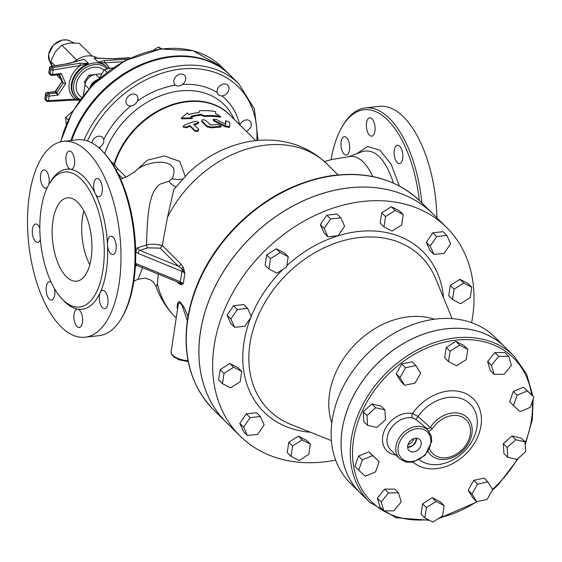 <?xml version="1.0" encoding="UTF-8"?>
<svg xmlns="http://www.w3.org/2000/svg" width="562" height="562" viewBox="0 0 562 562"><rect width="100%" height="100%" fill="white"/><g stroke="black" fill="none" stroke-linecap="round" stroke-linejoin="round"><path stroke-width="0.84" d="M198.435 129.007C198.414 130.63 197.157 131.065 194.677 130.307L189.907 125.593A75.055 57.661 134.7 0 0 186.17 127.096L183.149 126.598L184.266 125.207A75.055 57.661 -45.3 0 1 195.534 121.294L198.597 122.256L197.438 123.183A75.055 57.661 134.7 0 0 193.665 124.286L198.435 129.007L198.716 130.166M198.484 129.717C198.47 131.332 197.234 131.761 194.768 131.002L189.998 126.288A74.219 57.022 134.7 0 0 186.303 127.771L183.31 126.914M189.998 126.288L189.907 125.593M198.597 122.256L198.583 122.987L197.445 123.9A74.219 57.022 134.7 0 0 194.22 124.834M205.671 120.416C203.198 119.369 201.941 119.566 201.92 121.013L207.062 126.106L211.614 127.124A75.055 57.661 -45.3 0 1 220.135 126.464L221.224 126.043L218.225 124.581A75.055 57.661 134.7 0 0 210.82 125.087L205.671 120.416M201.695 120.507L201.863 121.75L201.695 120.507M221.224 126.043L221.021 126.794L219.946 127.216A74.219 57.022 134.7 0 0 211.523 127.869L207.006 126.836L201.863 121.75M216.468 119.46L213.307 119.341L214.22 120.317L225.615 126.05L229.739 126.576L229.668 122.284L225.812 120.647L225.791 124.132L225.179 124.054L216.468 119.46M213.307 119.341L213.117 120.085L214.038 121.062L225.362 126.801L229.422 127.419L229.739 126.576M225.776 124.16L225.179 124.054M225.51 124.876L225.481 121.385M215.569 113.629L215.689 111.606A75.055 57.661 134.7 0 0 199.391 110.833L199.194 112.512A75.055 57.661 134.7 0 0 188.86 114.444L187.329 112.934L181.336 118.132L192.288 117.844L190.764 116.334A75.055 57.661 -45.3 0 1 201.105 114.402L204.35 115.744A75.055 57.661 -45.3 0 1 220.648 116.517L215.569 113.629M204.35 115.744L204.217 116.489A74.219 57.022 134.7 0 1 220.332 117.254L220.648 116.517M204.217 116.489L200.992 115.147L201.105 114.402M200.992 115.147A74.219 57.022 134.7 0 0 191.347 116.91M181.336 118.132L181.435 118.828L192.295 118.568L192.288 117.844M199.159 112.519L199.391 110.833M116.285 170.237A2.515 1.932 134.7 0 0 117.458 168.607L114.149 163.809L114.079 164.68A2.515 0.78 171.1 0 0 114.508 164.455A74.219 57.022 -45.3 0 1 165.909 107.56A74.219 57.022 -45.3 0 1 229.682 114.859L255.717 140.619M114.079 164.68L113.995 166.24M231.207 116.369A74.296 57.085 134.7 0 0 167.188 106.429A74.296 57.085 134.7 0 0 114.149 163.809L111.107 161.73M185.172 176.138L179.707 161.364L164.448 155.99L147.37 160.184L134.163 172.386M121.35 318.485L122.263 316.947A96.861 44.974 -96.3 0 0 133.833 281.162A96.861 44.974 -96.3 0 0 104.132 152.983L102.902 151.684A98.54 45.754 83.7 0 1 133.124 282.082A98.54 45.754 83.7 0 1 121.35 318.485A98.54 45.754 83.7 0 1 99.116 335.662L85.094 337.214A98.54 45.754 83.7 0 1 28.781 244.301A98.54 45.754 83.7 0 1 63.429 141.329A98.54 45.754 83.7 0 1 119.095 283.634A98.54 45.754 83.7 0 1 85.094 337.214M362.701 151.473L362.834 151.424C375.226 148.614 385.448 159.194 393.512 183.142M372.803 176.545C366.248 162.622 358.781 155.92 350.4 156.44L350.189 156.468M331.095 159.65A96.861 44.974 83.7 0 1 342.216 126.647A96.861 44.974 83.7 0 1 387.085 119.446A96.861 44.974 83.7 0 1 419.35 200.486M368.637 118.259A9.224 4.285 83.7 0 1 369.712 117.816A9.224 4.285 83.7 0 1 374.987 126.513A9.224 4.285 83.7 0 1 371.742 136.152A9.224 4.285 83.7 0 1 371.187 136.137A9.224 4.285 83.7 0 1 366.55 128.08A9.224 4.285 83.7 0 1 368.637 118.259M399.708 146.246A9.224 4.285 83.7 0 1 402.849 156.341A9.224 4.285 83.7 0 1 399.491 163.605A9.224 4.285 83.7 0 1 395.725 160.409A9.224 4.285 83.7 0 1 394.208 150.813A9.224 4.285 83.7 0 1 397.46 145.263A9.224 4.285 83.7 0 1 399.708 146.246M341.12 141.687A9.224 4.285 83.7 0 1 344.309 136.671A9.224 4.285 83.7 0 1 349.023 142.432A9.224 4.285 83.7 0 1 348.728 152.808A9.224 4.285 83.7 0 1 346.332 155.007A9.224 4.285 83.7 0 1 341.12 141.687M436.927 217.859A98.54 45.754 -96.3 0 0 379.392 106.387L365.363 107.932A98.54 45.754 -96.3 0 0 343.129 125.108L342.216 126.647M421.9 202.994A98.54 45.754 -96.3 0 0 365.363 107.932M102.951 270.097A67.925 31.542 -96.3 0 0 64.574 172A67.925 31.542 -96.3 0 0 40.696 242.981A67.925 31.542 -96.3 0 0 79.509 307.035A67.925 31.542 -96.3 0 0 102.951 270.097M62.888 299.771A70.447 32.708 -96.3 0 0 77.788 309.17A9.224 4.285 -96.3 0 0 77.24 309.156A9.224 4.285 -96.3 0 0 73.994 318.802A9.224 4.285 -96.3 0 0 79.263 327.498A9.224 4.285 -96.3 0 0 82.565 318.443A9.224 4.285 -96.3 0 0 77.788 309.17A70.447 32.708 -96.3 0 0 100.254 292.5A9.224 4.285 -96.3 0 0 99.959 302.876A9.224 4.285 -96.3 0 0 104.672 308.636A9.224 4.285 -96.3 0 0 107.918 298.998A9.224 4.285 -96.3 0 0 102.642 290.301A9.224 4.285 -96.3 0 0 100.254 292.5A70.447 32.708 -96.3 0 0 106.316 270.982A70.447 32.708 -96.3 0 0 107.49 244.646A9.224 4.285 -96.3 0 0 112.857 254.516A9.224 4.285 -96.3 0 0 116.102 244.877A9.224 4.285 -96.3 0 0 110.826 236.18A9.224 4.285 -96.3 0 0 107.49 244.646A70.447 32.708 -96.3 0 0 95.259 193.644A9.224 4.285 -96.3 0 0 99.024 196.833A9.224 4.285 -96.3 0 0 102.27 187.195A9.224 4.285 -96.3 0 0 97.001 178.498A9.224 4.285 -96.3 0 0 93.742 184.048A9.224 4.285 -96.3 0 0 95.259 193.644A70.447 32.708 -96.3 0 0 70.728 169.366A9.224 4.285 -96.3 0 0 71.283 169.38A9.224 4.285 -96.3 0 0 74.521 159.741A9.224 4.285 -96.3 0 0 69.252 151.045A9.224 4.285 -96.3 0 0 65.951 160.1A9.224 4.285 -96.3 0 0 70.728 169.366A70.447 32.708 -96.3 0 0 49.941 182.72M51.163 282.201A9.224 4.285 -96.3 0 0 49.491 281.71A9.224 4.285 -96.3 0 0 46.246 291.348A9.224 4.285 -96.3 0 0 51.521 300.045A9.224 4.285 -96.3 0 0 54.465 288.545M39.818 228.116A9.224 4.285 -96.3 0 0 35.659 224.027A9.224 4.285 -96.3 0 0 32.42 233.666A9.224 4.285 -96.3 0 0 37.689 242.363A9.224 4.285 -96.3 0 0 40.352 239.489M48.739 184.722A9.224 4.285 -96.3 0 0 48.311 174.838A9.224 4.285 -96.3 0 0 43.843 169.907A9.224 4.285 -96.3 0 0 40.605 179.545A9.224 4.285 -96.3 0 0 45.873 188.242A9.224 4.285 -96.3 0 0 47.306 187.49M63.429 141.329L77.451 139.776A98.54 45.754 83.7 0 1 102.902 151.684M91.121 258.394A41.932 19.466 83.7 0 1 76.657 281.19A41.932 19.466 83.7 0 1 52.695 241.653A41.932 19.466 83.7 0 1 67.433 197.838A41.932 19.466 83.7 0 1 91.121 258.394M83.829 210.94A41.932 19.466 -96.3 0 0 89.787 264.821M155.99 162.439L161.217 162.172L166.106 162.847L170.286 164.518L173.482 167.982C174.466 170.841 174.051 174.396 172.232 178.653A13.418 8.24 -177.7 0 0 182.362 179.102M172.232 178.653L168.972 181.168L160.409 184.02C148.066 191.368 147.469 218.751 146.45 245.046L137.198 247.849L135.814 251.762M135.709 253.954L135.807 251.762M135.393 266.072L137.36 265.559M142.586 267.695L138.041 279.272L144.834 278.078L150.166 279.743L152.738 281.625L154.662 283.887L156.145 286.796L157.409 283.824L158.266 274.108M167.469 217.332L173.813 189.464L188.361 172.998C205.186 157.093 224.498 146.794 246.275 142.102C257.628 139.769 268.903 139.411 280.101 141.013C298.38 143.746 314.074 151.452 327.182 164.139A107.764 82.79 -45.3 0 0 167.469 217.332L162.242 245.671C156.355 243.95 151.087 243.746 146.45 245.046A2.515 1.763 69.8 0 0 147.982 247.821L160.142 248.172L162.242 245.664M432.789 213.771A146.759 112.751 134.7 0 0 432.768 213.75A146.759 112.751 134.7 0 0 296.652 204.027A146.759 112.751 134.7 0 0 200.36 332.36A146.759 112.751 134.7 0 0 226.331 422.399A146.759 112.751 134.7 0 0 226.345 422.413L213.736 409.937A146.759 112.751 -45.3 0 1 187.764 319.904A146.759 112.751 -45.3 0 1 284.056 191.572A146.759 112.751 -45.3 0 1 420.172 201.287C396.891 179.229 366.951 170.743 330.351 175.836C295.198 181.737 263.648 198.66 235.703 226.605C209.162 254.235 193.096 285.124 187.49 319.279C182.439 356.392 191.185 386.614 213.736 409.937M160.142 248.172L178.33 266.163L181.378 268.524L184.905 273.02L183.296 283.691L180.374 281.766A2.515 1.089 -67.8 0 0 180.472 283.016A2.515 2.276 -104.2 0 1 181.456 284.618L183.296 283.691L178.807 282.51M176.868 281.717L180.458 284.527L181.456 284.618M177.978 282.819A2.515 1.932 134.7 0 0 177.894 282.138M180.838 263.908A2.515 1.932 134.7 0 1 178.33 266.163L139.713 250.371A2.515 1.089 112.2 0 0 138.034 253.378L181.947 271.341L184.905 273.02L183.1 267.034L180.838 263.908L162.27 245.538M187.933 316.539C185.123 308.664 182.179 303.613 179.102 301.394C177.339 302.897 176.805 305.644 177.487 309.627M178.913 282.553L136.847 265.348A2.515 1.089 112.2 0 1 136.454 263.803L180.374 281.766L181.947 271.341A2.515 1.089 -67.8 0 1 182.481 269.732A2.515 1.061 162.9 0 0 183.844 268.833M168.972 181.168A13.418 9.238 -111 0 0 175.871 186.753M135.435 265.348L136.847 265.348M147.982 247.821L139.713 250.371L137.198 247.849M177.929 306.676L177.936 306.641C178.323 302.145 179.714 301.787 182.123 305.545L187.308 320.537M71.753 140.409A102.734 78.926 -45.3 0 1 143.486 64.342A102.734 78.926 -45.3 0 1 230.083 75.146L238.857 83.829A102.734 78.926 134.7 0 0 84.026 140.057M291.032 456.337L287.217 452.558L288.777 442.245L298.415 436.105L302.23 439.884L292.591 446.017L291.032 456.337L299.11 460.51L308.749 454.377L310.308 444.057L302.23 439.884M288.777 442.245L292.591 446.017M298.415 436.105L306.494 440.285L310.308 444.057M247.428 435.508L243.606 431.735L239.848 423.369L246.311 413.871L256.539 412.733L260.354 416.512L250.125 417.643L243.662 427.141L247.428 435.508L257.656 434.377L264.119 424.879L260.354 416.512M246.311 413.871L250.125 417.643M239.848 423.369L243.662 427.141M222.461 383.698L218.639 379.926L220.199 369.613L229.837 363.474L237.916 367.653L241.737 371.426L233.659 367.253L224.02 373.386L222.461 383.698L230.539 387.878L240.178 381.738L241.737 371.426M229.837 363.474L233.659 367.253M220.199 369.613L224.02 373.386M234.663 327.337L230.849 323.564L227.083 315.198L233.546 305.7L243.775 304.569L247.596 308.341L237.368 309.472L230.898 318.97L234.663 327.337L244.892 326.206L251.355 316.708L247.596 308.341M227.083 315.198L230.898 318.97M233.546 305.7L237.368 309.472M268.924 268.98L265.109 265.208L266.669 254.895L276.307 248.755L284.386 252.935L288.208 256.708L280.129 252.528L270.491 258.668L268.924 268.98L277.01 273.16L286.648 267.02L288.208 256.708M266.669 254.895L270.491 258.668M276.307 248.755L280.129 252.528M338.141 235.675L344.604 226.177L340.846 217.81L330.618 218.941L324.148 228.439L327.913 236.806L338.141 235.675M324.148 228.439L320.333 224.667L324.098 233.033L327.913 236.806M320.333 224.667L326.796 215.169L330.618 218.941M326.796 215.169L337.024 214.038L340.846 217.81M392.051 231.073L401.689 224.933L403.249 214.621L395.17 210.448L385.532 216.581L383.972 226.893L392.051 231.073M385.532 216.581L381.717 212.808L380.158 223.121L383.972 226.893M381.717 212.808L391.356 206.668L395.17 210.448M391.356 206.668L399.434 210.848L403.249 214.621M433.92 254.446L444.156 253.314L450.619 243.817L446.853 235.45L436.625 236.581L430.162 246.079L433.92 254.446L430.106 250.666L426.347 242.299L430.162 246.079M426.347 242.299L432.81 232.801L436.625 236.581M432.81 232.801L443.039 231.67L446.853 235.45M452.543 299.532L460.622 303.705L470.261 297.572L471.82 287.252L463.741 283.079L454.103 289.212L452.543 299.532L448.729 295.752L450.288 285.44L454.103 289.212M450.288 285.44L459.927 279.3L463.741 283.079M459.927 279.3L468.006 283.48L471.82 287.252M360.305 493.022A102.734 78.926 -45.3 0 1 360.284 493L350.365 483.187A102.734 78.926 -45.3 0 1 366.515 354.65A102.734 78.926 -45.3 0 1 494.869 337.13L504.795 346.944A102.734 78.926 -45.3 0 1 504.817 346.965M331.812 422.905A77.992 59.916 -45.3 0 1 329.543 393.59A77.992 59.916 -45.3 0 1 434.398 319.216M471.616 322.651A146.759 112.751 134.7 0 0 472.516 317.411A146.759 112.751 134.7 0 0 446.544 227.378A146.759 112.751 134.7 0 0 263.171 252.401A146.759 112.751 134.7 0 0 240.107 436.028A146.759 112.751 134.7 0 0 335.64 460.088M360.284 493A102.734 78.926 -45.3 0 1 376.435 364.464A102.734 78.926 -45.3 0 1 504.795 346.944M240.107 436.028L226.367 422.434A146.759 112.751 -45.3 0 1 249.437 238.808A146.759 112.751 -45.3 0 1 432.803 213.785L446.544 227.378M504.177 374.299L511.448 365.286L508.715 356.322L498.705 356.371L491.434 365.384L494.167 374.341L504.177 374.299M491.434 365.384L487.612 361.605L490.352 370.569L494.167 374.341M487.612 361.605L494.89 352.599L498.705 356.371M494.89 352.599L504.901 352.55L508.715 356.322M520.04 411.623L530.247 407.359L533.9 397.032L527.339 390.976L517.131 395.241L513.478 405.56L520.04 411.623M517.131 395.241L513.317 391.461L509.664 401.788L513.478 405.56M513.317 391.461L523.524 387.197L527.339 390.976M523.524 387.197L533.9 397.032M507.739 457.342L516.984 459.456L525.632 451.715L525.027 441.858L515.783 439.751L507.135 447.493L507.739 457.342L503.924 453.569L503.32 443.713L507.135 447.493M503.32 443.713L511.968 435.972L515.783 439.751M511.968 435.972L521.213 438.086L525.027 441.858M476.731 501.676L472.916 497.904L468.16 490.226L471.982 493.998L476.731 501.676L487.064 499.478L492.649 489.593L487.9 481.915L477.567 484.114L471.982 493.998M468.16 490.226L473.752 480.341L477.567 484.114M473.752 480.341L484.086 478.136L487.9 481.915M424.858 517.897L421.043 514.125L422.603 503.805L426.418 507.584L424.858 517.897L432.937 522.077L442.575 515.937L444.135 505.624L436.056 501.445L426.418 507.584M422.603 503.805L432.241 497.672L436.056 501.445M432.241 497.672L440.32 501.852L444.135 505.624M383.916 510.886L380.102 507.107L377.369 498.143L384.64 489.137L388.454 492.909L381.184 501.922L383.916 510.886L393.927 510.837L401.205 501.824L398.465 492.867L388.454 492.909M377.369 498.143L381.184 501.922M384.64 489.137L394.65 489.088L398.465 492.867M358.732 470.176L354.917 466.397L358.57 456.07L368.777 451.813L372.592 455.585L362.385 459.849L358.732 470.176L365.293 476.232L375.5 471.968L379.153 461.648L372.592 455.585M358.57 456.07L362.385 459.849M368.777 451.813L379.153 461.648M367.604 425.35L363.79 421.57L363.185 411.721L371.833 403.98L381.078 406.087L384.893 409.867L375.648 407.752L367 415.494L367.604 425.35L376.849 427.457L385.497 419.716L384.893 409.867M371.833 403.98L375.648 407.752M363.185 411.721L367 415.494M404.731 385.293L400.917 381.521L396.168 373.842L401.753 363.958L412.087 361.752L415.901 365.532L405.567 367.731L399.982 377.615L404.731 385.293L415.065 383.094L420.65 373.21L415.901 365.532M396.168 373.842L399.982 377.615M401.753 363.958L405.567 367.731M448.497 361.584L444.683 357.811L446.242 347.492L455.88 341.359L463.959 345.532L467.774 349.311L459.695 345.131L450.057 351.271L448.497 361.584L456.576 365.764L466.214 359.624L467.774 349.311M446.242 347.492L450.057 351.271M455.88 341.359L459.695 345.131M407.984 444.577A6.835 5.255 134.7 0 0 413.843 438.655M415.978 438.248A6.835 5.255 -45.3 0 1 415.971 439.997A6.835 5.255 -45.3 0 1 407.605 446.713M421.205 444.359A7.685 5.901 -45.3 0 1 416.035 451.138A7.685 5.901 -45.3 0 1 408.883 450.408A7.685 5.901 -45.3 0 1 410.246 440.952A7.685 5.901 -45.3 0 1 419.681 439.491A7.685 5.901 -45.3 0 1 421.205 444.359M407.612 447.212A7.376 5.662 134.7 0 0 416.442 439.948A7.376 5.662 134.7 0 0 416.477 438.255M369.487 502.098L360.326 493.043A102.734 78.926 -45.3 0 1 376.47 364.499A102.734 78.926 -45.3 0 1 504.831 346.986L513.991 356.048A102.734 78.926 134.7 0 0 385.63 373.561A102.734 78.926 134.7 0 0 369.487 502.098L396.161 517.778L429.501 520.3M427.83 430.042A20.127 15.462 134.7 0 0 409.164 428.708A20.127 15.462 134.7 0 0 395.957 446.312A20.127 15.462 134.7 0 0 399.519 458.655L405.75 462.069L412.845 462.175L425.041 455.403L431.728 441.458L431.307 436.21L427.83 430.042L422.757 425.02L415.754 419.407A3.358 0.365 122.3 0 0 417.98 416.428L412.473 413.562A23.485 18.04 134.7 0 0 384.197 431.04A23.485 18.04 134.7 0 0 395.824 454.995M399.519 458.655L390.745 449.972A20.127 15.462 -45.3 0 1 387.183 437.622A20.127 15.462 -45.3 0 1 412.698 418.016L415.754 419.407M428.939 431.293L432.403 428.75A3.358 0.569 -147.3 0 1 430.26 427.52C428.518 429.417 426.017 428.581 422.757 425.02M412.698 418.016A3.358 1.925 101.9 0 1 412.473 413.562A43.731 33.594 134.7 0 1 468.926 395.29A43.731 33.594 134.7 0 1 469.586 449.93A43.731 33.594 134.7 0 1 413.063 462.133M428.089 451.63A26.14 20.084 134.7 0 0 462.414 451.075A26.14 20.084 134.7 0 0 465.561 416.112A26.14 20.084 134.7 0 0 430.26 427.52L417.98 416.428A37.794 29.041 -45.3 0 1 466.277 400.966A37.794 29.041 -45.3 0 1 467.724 447.464A37.794 29.041 -45.3 0 1 419.322 459.779M126.633 104.019A6.709 5.156 134.7 0 0 127.223 104.757A6.709 5.156 134.7 0 0 135.611 103.612A6.709 5.156 134.7 0 0 136.664 95.217A6.709 5.156 134.7 0 0 128.726 95.94A6.709 5.156 134.7 0 0 126.633 104.019M229.795 74.865A102.734 78.926 134.7 0 0 229.514 74.584A102.734 78.926 134.7 0 0 142.586 63.913A102.734 78.926 134.7 0 0 70.96 140.5M246.318 131.318A6.709 5.156 134.7 0 0 250.034 121.104A6.709 5.156 134.7 0 0 244.344 120.416A6.709 5.156 134.7 0 0 239.862 124.926M218.822 86.941A6.709 5.156 134.7 0 0 218.351 94.676A6.709 5.156 134.7 0 0 226.732 93.538A6.709 5.156 134.7 0 0 227.786 85.143A6.709 5.156 134.7 0 0 218.822 86.941M173.855 80.675A6.709 5.156 134.7 0 0 175.042 84.792A6.709 5.156 134.7 0 0 183.43 83.647A6.709 5.156 134.7 0 0 184.484 75.252A6.709 5.156 134.7 0 0 178.259 74.809A6.709 5.156 134.7 0 0 173.855 80.675M98.722 147.694A6.709 5.156 134.7 0 0 102.593 137.416A6.709 5.156 134.7 0 0 96.306 137.002A6.709 5.156 134.7 0 0 91.95 142.973M106.906 72.238L104.3 69.653L113.11 67.777M99.27 78.554L104.3 69.653M68.213 119.875L65.733 117.416L72.772 111.114M66.161 124.483L65.733 117.416M160.409 49.02L158.428 47.053L161.856 48.831M153.398 50.257L158.428 47.053M91.402 86.176A10.53 8.093 -45.3 0 1 96.812 80.802M90.271 76.565L88.901 75.203L94.866 74.542M85.403 83L84.321 81.933L88.901 75.203M85.164 83.808L84.321 81.933M56.678 74.879L61.04 79.565M92.217 56.109L79.263 43.288L69.316 43.056L61.792 45.22L55.055 52.14L50.749 61.448L52.231 66.204M55.076 65.733L50.749 61.448M76.643 59.916L61.792 45.22M74.247 61.715A21.806 16.755 -45.3 0 1 97.352 58.083M59.41 74.577L61.223 73.531L59.537 74.563L51.83 75.413A1.679 0.78 -96.3 0 0 52.414 74.507A1.679 0.738 -171.4 0 1 50.173 73.91A1.679 1.286 134.7 0 0 50.468 74.943L50.468 74.943A1.679 1.679 0 0 0 51.83 75.413A1.679 0.78 -96.3 0 1 51.423 75.238M47.391 101.378A1.679 0.815 -93.2 0 0 47.791 101.553A1.679 0.815 -93.2 0 0 48.458 100.633L49.147 96.088L57.963 95.119L56.839 92.568A0.836 0.646 134.7 0 1 56.144 93.011L48.606 93.847A1.679 1.286 134.7 0 0 46.906 95.498A1.679 0.738 8.6 0 0 49.147 96.088A1.679 0.78 -96.3 0 0 48.606 93.847L47.468 92.716A1.679 0.78 -96.3 0 0 47.053 92.533A1.679 1.679 0 0 0 45.578 93.952A1.679 0.738 8.6 0 0 45.761 94.367A1.679 1.286 -45.3 0 1 47.468 92.716L54.999 91.88A0.836 0.646 134.7 0 0 55.694 91.437L54.76 91.69L57.963 95.119L65.775 83.64L63.302 83.071L62.157 81.94L58.877 74.641M61.996 81.581L55.694 91.437L56.839 92.568L63.302 83.071L59.544 74.704A0.836 0.646 134.7 0 0 59.453 74.577M61.953 81.581L55.28 91.388M47.053 92.533L54.76 91.683M48.458 100.633A1.679 0.738 -171.4 0 1 46.217 100.043A1.679 1.286 134.7 0 0 46.52 101.076A1.679 1.679 0 0 0 47.791 101.553L74.486 100.057A1.679 0.815 -93.2 0 0 75.153 99.137L48.458 100.633M45.374 99.938A1.679 1.286 -45.3 0 1 45.072 98.912A1.679 0.738 -171.4 0 1 44.897 98.498A1.679 1.679 0 0 0 45.374 99.938L46.52 101.076M49.323 73.812L49.323 73.812A1.679 1.286 -45.3 0 1 49.027 72.779A1.679 0.738 -171.4 0 1 48.845 72.365L48.845 72.365A1.679 1.679 0 0 0 49.323 73.812L50.468 74.943M66.646 63.836L84.23 59.235L88.367 63.33L79.621 63.267L52.484 67.728A1.679 1.286 134.7 0 0 50.861 69.365A1.679 0.738 8.6 0 0 53.102 69.962A1.679 0.738 -99.3 0 0 52.484 67.728L51.339 66.597A1.679 0.738 -99.3 0 0 50.917 66.414A1.679 1.679 0 0 0 49.533 67.819A1.679 0.738 8.6 0 0 49.716 68.234A1.679 1.286 -45.3 0 1 51.339 66.597L66.625 63.843M88.367 63.33L80.24 65.501A23.485 18.04 134.7 0 0 75.153 99.137L78.891 100.022M79.621 63.267A1.679 0.738 80.7 0 1 80.24 65.501L53.102 69.962L52.414 74.507L61.223 73.531L65.775 83.64M74.086 99.881A1.679 0.815 -93.2 0 0 74.486 100.057M127.827 59.228L104.202 60.548A1.679 0.815 86.8 0 1 104.658 62.804L98.547 62.494L94.03 58.146L94.388 57.984L114.191 58.792L129.752 57.921A1.679 1.286 -45.3 0 1 130.342 58.026A1.679 1.679 0 0 0 129.351 57.745A1.679 0.815 86.8 0 1 129.752 57.921L130.012 58.181M113.854 58.61L129.351 57.745M104.202 60.548L98.174 62.249M104.012 70.159A17.612 13.53 134.7 0 0 82.08 73.46A17.612 13.53 134.7 0 0 79.425 95.378L81.694 97.619M83.352 95.463L84.967 84.799A10.53 8.093 -45.3 0 1 95.652 74.423L101.996 73.72M98.399 79.333A10.53 8.093 134.7 0 0 89.906 87.77M186.303 127.771L186.17 127.096M194.768 131.002L194.677 130.307M197.445 123.9L197.438 123.183M207.006 126.836L207.062 126.106M211.523 127.869L211.614 127.124M219.946 127.216L220.135 126.464M214.038 121.062L214.22 120.317M225.362 126.801L225.615 126.05M229.444 127.321L229.668 126.759M87.468 140.985A100.212 76.994 -45.3 0 1 190.511 68.508A100.212 76.994 -45.3 0 1 256.806 140.507M100.465 146.731A82.537 63.408 134.7 0 0 99.734 148.579M130.82 105.965A82.537 63.408 134.7 0 0 103.738 139.545M175.499 85.178A82.537 63.408 134.7 0 0 137.374 100.998M217.206 92.533A82.537 63.408 134.7 0 0 182.559 84.419M239.672 124.743A82.537 63.408 134.7 0 0 221.941 95.884M126 177.058L117.458 168.607M118.238 173.995L122.699 178.414M104.694 153.588A77.598 59.621 -45.3 0 1 167.265 93.496A77.598 59.621 -45.3 0 1 232.752 116.327L234.431 119.558M399.364 186.008L391.11 164.195L379.807 150.131L367.569 146.436L356.659 153.77M179.236 282.679A2.515 2.22 -72.6 0 1 180.458 284.527M176.222 317.966L175.597 317.347A107.764 82.79 -45.3 0 1 157.409 283.824M183.1 267.034A2.515 1.503 -26.7 0 1 181.378 268.524M136.454 263.803L135.526 263.529M135.814 251.755L138.034 253.378M188.052 360.699A15.097 6.653 -171.4 0 1 171.143 351.545L177.936 306.627M331.418 440.643L290.99 424.486A108.045 83.014 -45.3 0 1 249.928 343.923A108.045 83.014 -45.3 0 1 335.676 243.044A108.045 83.014 -45.3 0 1 435.543 278.38L452.136 318.64M250.729 317.628A112.92 86.759 134.7 0 0 243.922 342.701A112.92 86.759 134.7 0 0 310.456 432.269M443.53 297.769A112.92 86.759 134.7 0 0 286.845 265.685M282.995 269.346A112.92 86.759 134.7 0 0 251.221 316.406M532.326 401.479A101.055 77.64 -45.3 0 1 531.455 419.99A101.055 77.64 -45.3 0 1 525.105 443.074M517.047 459.4A101.055 77.64 -45.3 0 1 492.523 489.383M476.695 501.641A101.055 77.64 -45.3 0 1 439.877 517.658M428.16 519.604A101.055 77.64 -45.3 0 1 352.683 447.752A101.055 77.64 -45.3 0 1 439.006 343.607A101.055 77.64 -45.3 0 1 531.624 394.784M398.198 446.902A18.448 14.176 -45.3 0 1 424.703 430.028A18.448 14.176 -45.3 0 1 420.418 458.388A18.448 14.176 -45.3 0 1 398.198 446.902M432.403 428.75A23.766 18.258 -45.3 0 1 464.985 418.746A23.766 18.258 -45.3 0 1 460.475 451.216A23.766 18.258 -45.3 0 1 429.586 449.024M60.808 141.786A102.734 78.926 -45.3 0 1 130.623 58.265A102.734 78.926 -45.3 0 1 221.878 67.033L193.145 50.763L160.662 48.985L124.792 60.773L92.758 84.764L72.407 111.754L60.506 141.863M48.648 54.556A14.879 11.43 -45.3 0 1 69.955 40.914L66.864 39.923L62.108 40.099L53.467 45.009L48.606 54.359L49.639 61.448A14.879 11.43 -45.3 0 1 48.648 54.556M46.217 100.043L45.072 98.912L45.761 94.367L46.906 95.498L46.217 100.043M50.173 73.91L49.027 72.779L49.716 68.234L50.861 69.365L50.173 73.91M67.152 63.998L84.23 59.235M108.255 68.81L106.576 66.794A21.806 16.755 134.7 0 0 86.351 65.347A21.806 16.755 134.7 0 0 72.048 84.412A21.806 16.755 134.7 0 0 75.905 97.795L75.336 97.226A21.806 16.755 -45.3 0 1 72.765 79.066A21.806 16.755 -45.3 0 1 88.438 63.618M98.547 62.494A21.806 16.755 -45.3 0 1 106.007 66.225L106.576 66.794M94.03 58.146L114.191 58.792M109.386 68.571A23.485 18.04 134.7 0 0 104.658 62.804L122.923 61.778M80.24 99.579A20.548 15.785 -45.3 0 1 73.727 84.862A20.548 15.785 -45.3 0 1 87.841 66.583A20.548 15.785 -45.3 0 1 107.026 69.077M99.467 78.202L95.652 74.423M88.986 88.782L84.967 84.799M183.149 126.598L183.296 127.265M349.128 156.601L362.722 151.466M156.166 162.418L156.798 162.334M133.847 281.091L138.041 279.272M120.661 179.159L127.195 176.517L135.133 171.522C139.383 166.759 146.626 163.697 156.854 162.334M338.036 174.88L327.182 164.139M188.242 361.633L179.25 359.884L173.623 356.8L171.431 353.898L171.143 351.545M432.768 213.75L420.172 201.287M258.113 140.388L254.403 108.944L238.857 83.829M324.457 161.561L331.411 159.573L350.4 156.44M156.145 286.796C160.381 298.457 166.865 308.636 175.597 317.347M513.991 356.048L526.601 373.955L532.818 395.964M533.141 399.189L532.355 419.484L525.203 444.647M437.967 518.874L478.255 501.353M492.094 490.577L498.599 484.367L518.593 458.016M229.514 74.584L221.878 67.033M49.639 61.448L52.118 66.218M69.955 40.914L73.854 42.888M58.827 74.641L62.031 81.764M66.667 63.829L50.917 66.414M49.533 67.819L48.845 72.365M44.897 98.498L45.578 93.952M74.535 100.05L79.347 100.261M75.905 97.795L79.642 100.408"/></g></svg>
